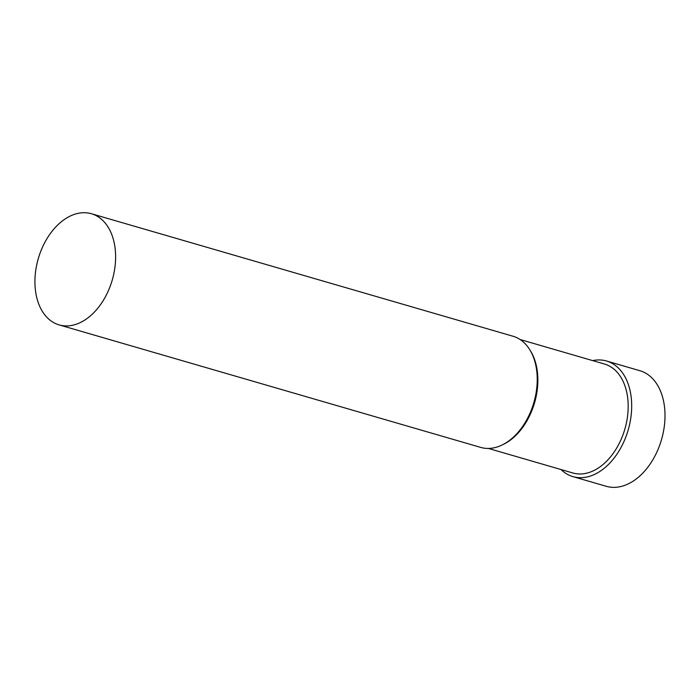 <?xml version="1.0" encoding="UTF-8"?>
<svg xmlns="http://www.w3.org/2000/svg" width="700" height="700" viewBox="0 0 700 700"><rect width="100%" height="100%" fill="white"/><g stroke="black" fill="none" stroke-linecap="round" stroke-linejoin="round"><path stroke-width="1.05" d="M561.024 469.543A60.191 40.04 -73.8 0 0 572.933 476.621L606.253 486.299A60.191 40.04 -73.8 0 0 661.5 439.67A60.191 40.04 -73.8 0 0 639.844 370.694L606.524 361.007A60.191 40.04 -73.8 0 0 592.681 360.605M572.933 476.621A60.191 40.04 -73.8 0 0 628.18 429.993A60.191 40.04 -73.8 0 0 606.524 361.007M488.425 448.446L572.819 472.972A56.717 37.73 -73.8 0 0 624.881 429.03A56.717 37.73 -73.8 0 0 604.476 364.035L520.074 339.509M59.115 324.896L480.742 447.414A57.881 38.5 -73.8 0 0 502.058 445.025L503.396 444.377A56.717 37.73 -73.8 0 0 530.539 350.963L529.76 349.703A57.881 38.5 -73.8 0 0 513.039 336.254L91.42 213.736A57.881 38.5 -73.8 0 0 39.288 255.395A57.881 38.5 -73.8 0 0 59.115 324.896A57.881 38.5 -73.8 0 0 112.245 280.061A57.881 38.5 -73.8 0 0 91.42 213.736M502.058 445.025A57.881 38.5 -73.8 0 0 529.76 349.703"/></g></svg>
